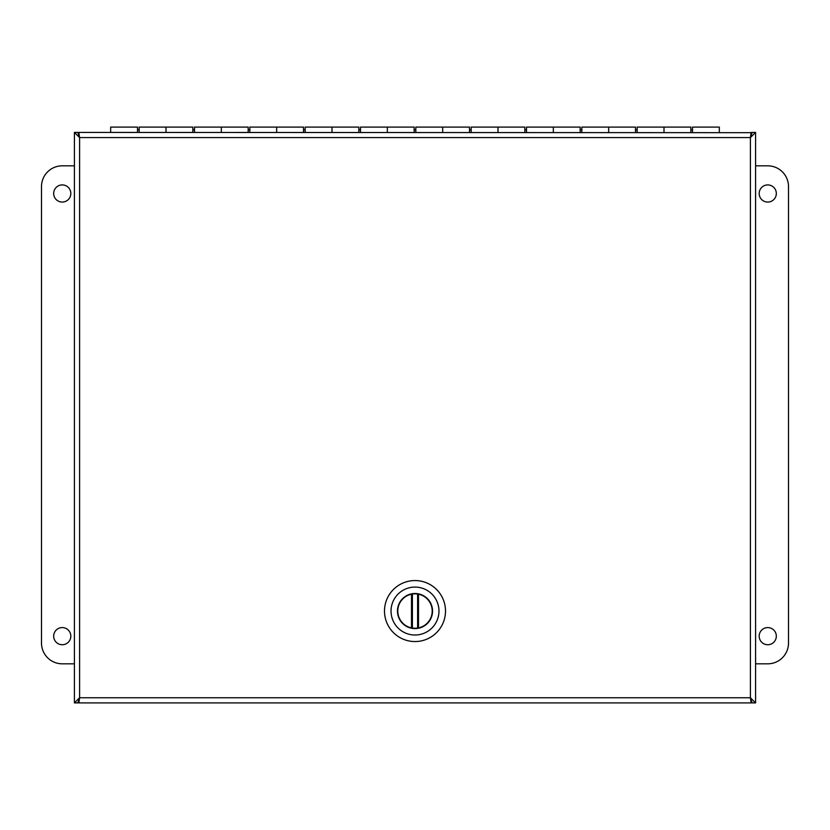 <?xml version="1.0" encoding="UTF-8"?>
<svg xmlns="http://www.w3.org/2000/svg" width="830" height="830" viewBox="0 0 830 830"><rect width="100%" height="100%" fill="white"/><g stroke="black" fill="none" stroke-linecap="round" stroke-linejoin="round"><path stroke-width="1.25" d="M78.912 132.675L78.736 135.85L79.587 137.583L78.912 132.665L79.587 137.583L77.854 132.416L74.42 132.416L79.587 137.583L79.587 697.75L77.854 702.906L74.42 702.906L79.587 697.75L78.736 699.472L78.736 702.906L79.587 697.75L750.413 697.75L752.146 702.906L755.58 702.906L750.413 697.75L751.264 702.906L78.736 702.906M755.58 132.416L750.413 137.583L751.088 132.665L750.413 137.583L752.146 132.416L755.58 132.416L755.58 702.906M78.736 132.416L751.088 132.675M751.264 702.906L751.264 699.472L750.413 697.75L751.088 702.657M750.413 697.75L750.413 137.583L751.264 135.85L751.264 132.416M74.42 702.906L74.42 132.416M62.25 184.914A8.58 8.58 0 0 1 69.678 197.779A8.58 8.58 0 0 1 54.822 197.779A8.58 8.58 0 0 1 62.25 184.914M62.25 627.584A8.58 8.58 0 0 1 69.678 640.449A8.58 8.58 0 0 1 54.822 640.449A8.58 8.58 0 0 1 62.25 627.584M74.42 663.824L62.25 663.824A20.75 20.75 0 0 1 41.5 643.074L41.5 186.574A20.75 20.75 0 0 1 62.25 165.824L74.42 165.824M755.58 165.824L767.75 165.824A20.75 20.75 0 0 1 788.5 186.574L788.5 643.074A20.75 20.75 0 0 1 767.75 663.824L755.58 663.824M767.75 644.734A8.58 8.58 0 0 1 760.322 631.869A8.58 8.58 0 0 1 775.178 631.869A8.58 8.58 0 0 1 767.75 644.734M767.75 202.074A8.58 8.58 0 0 1 760.322 189.209A8.58 8.58 0 0 1 775.178 189.209A8.58 8.58 0 0 1 767.75 202.074M139.16 132.416L139.16 127.094L166 127.094L166 132.416L166 127.094L192.84 127.094L192.84 132.416M137.5 132.416L137.5 127.094L110.67 127.094L110.67 132.416M194.5 132.416L194.5 127.094L221.33 127.094L221.33 132.416L221.33 127.094L248.17 127.094L248.17 132.416M249.83 132.416L249.83 127.094L276.67 127.094L276.67 132.416L276.67 127.094L303.5 127.094L303.5 132.416M305.16 132.416L305.16 127.094L332 127.094L332 132.416L332 127.094L358.84 127.094L358.84 132.416M360.5 132.416L360.5 127.094L387.33 127.094L387.33 132.416L387.33 127.094L414.17 127.094L414.17 132.416M415.83 132.416L415.83 127.094L442.67 127.094L442.67 132.416L442.67 127.094L469.5 127.094L469.5 132.416M471.16 132.416L471.16 127.094L498 127.094L498 132.416L498 127.094L524.84 127.094L524.84 132.416M526.5 132.416L526.5 127.094L553.33 127.094L553.33 132.416L553.33 127.094L580.17 127.094L580.17 132.416M581.83 132.416L581.83 127.094L608.67 127.094L608.67 132.416L608.67 127.094L635.5 127.094L635.5 132.416M637.16 132.416L637.16 127.094L664 127.094L664 132.416L664 127.094L690.84 127.094L690.84 132.416M719.33 132.416L719.33 127.094L692.5 127.094L692.5 132.416M384.498 611.056A30.503 30.503 0 0 1 418.061 580.71A30.503 30.503 0 0 1 445.44 609.137A30.503 30.503 0 0 1 415.955 641.538A30.503 30.503 0 0 1 385.556 603.099A30.503 30.503 0 0 1 445.44 609.137A30.503 30.503 0 0 1 415.955 641.538A30.503 30.503 0 0 1 384.498 611.056M391.864 604.8A23.966 23.966 0 0 1 438.966 611.056A23.966 23.966 0 0 1 411.846 634.805A23.966 23.966 0 0 1 391.864 604.8A23.966 23.966 0 0 1 438.966 611.056A23.966 23.966 0 0 1 411.846 634.805A23.966 23.966 0 0 1 391.864 604.8M397.466 611.056A17.534 17.534 0 0 0 415.55 628.58A17.534 17.534 0 0 0 432.503 609.946A17.534 17.534 0 0 0 414.45 593.523A17.534 17.534 0 0 0 397.466 611.056A17.534 17.534 0 0 0 415.55 628.58A17.534 17.534 0 0 0 432.503 609.946A17.534 17.534 0 0 0 414.45 593.523A17.534 17.534 0 0 0 397.466 611.056M418.486 627.905L417.615 628.061A17.212 17.212 0 0 1 412.386 628.061L411.514 627.905L411.514 594.197L412.386 594.041A17.212 17.212 0 0 1 417.615 594.041L418.486 594.197L418.486 627.905A17.212 17.212 0 0 0 418.486 594.197M411.514 594.197A17.212 17.212 0 0 0 411.514 627.905M412.386 628.061L412.386 594.041M417.615 594.041L417.615 628.061M750.413 137.583L79.587 137.583M78.912 702.657L79.587 697.75M692.5 129.864L690.84 129.864M637.16 129.864L635.5 129.864M581.83 129.864L580.17 129.864M526.5 129.864L524.84 129.864M471.16 129.864L469.5 129.864M415.83 129.864L414.17 129.864M360.5 129.864L358.84 129.864M305.16 129.864L303.5 129.864M249.83 129.864L248.17 129.864M194.5 129.864L192.84 129.864M139.16 129.864L137.5 129.864"/></g></svg>
